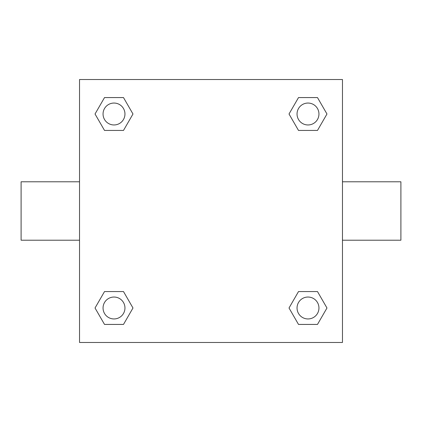 <?xml version="1.0" encoding="UTF-8"?>
<svg xmlns="http://www.w3.org/2000/svg" width="422" height="422" viewBox="0 0 422 422"><rect width="100%" height="100%" fill="white"/><g stroke="black" fill="none" stroke-linecap="round" stroke-linejoin="round"><path stroke-width="0.63" d="M123.493 130.44L104.519 130.44L95.029 114.003L104.519 97.572L123.493 97.572L132.983 114.003L123.493 130.44L104.519 130.44L116.519 130.44M116.519 291.56L123.493 291.56L132.983 307.997L123.493 324.428L104.519 324.428L95.029 307.997L104.519 291.56L123.493 291.56M305.481 130.44L298.507 130.44L289.017 114.003L298.507 97.572L317.481 97.572L326.971 114.003L317.481 130.44L298.507 130.44M298.507 291.56L317.481 291.56L326.971 307.997L317.481 324.428L298.507 324.428L289.017 307.997L298.507 291.56L317.481 291.56L305.481 291.56M342.469 240.213L400.9 240.213L400.9 181.787L342.469 181.787M79.531 181.787L21.1 181.787L21.1 240.213L79.531 240.213M79.531 79.531L342.469 79.531L342.469 342.469L79.531 342.469L79.531 79.531M317.481 324.428L298.507 324.428L317.481 324.428M318.953 307.997A10.956 10.956 0 0 0 302.516 298.507A10.956 10.956 0 0 0 302.516 317.481A10.956 10.956 0 0 0 318.953 307.997M123.493 324.428L104.519 324.428L123.493 324.428M124.959 307.997A10.956 10.956 0 0 0 108.528 298.507A10.956 10.956 0 0 0 108.528 317.481A10.956 10.956 0 0 0 124.959 307.997M298.507 97.572L317.481 97.572L298.507 97.572M318.953 114.003A10.956 10.956 0 0 0 302.516 104.519A10.956 10.956 0 0 0 302.516 123.493A10.956 10.956 0 0 0 318.953 114.003M104.519 97.572L123.493 97.572L104.519 97.572M124.959 114.003A10.956 10.956 0 0 0 108.528 104.519A10.956 10.956 0 0 0 108.528 123.493A10.956 10.956 0 0 0 124.959 114.003"/></g></svg>
